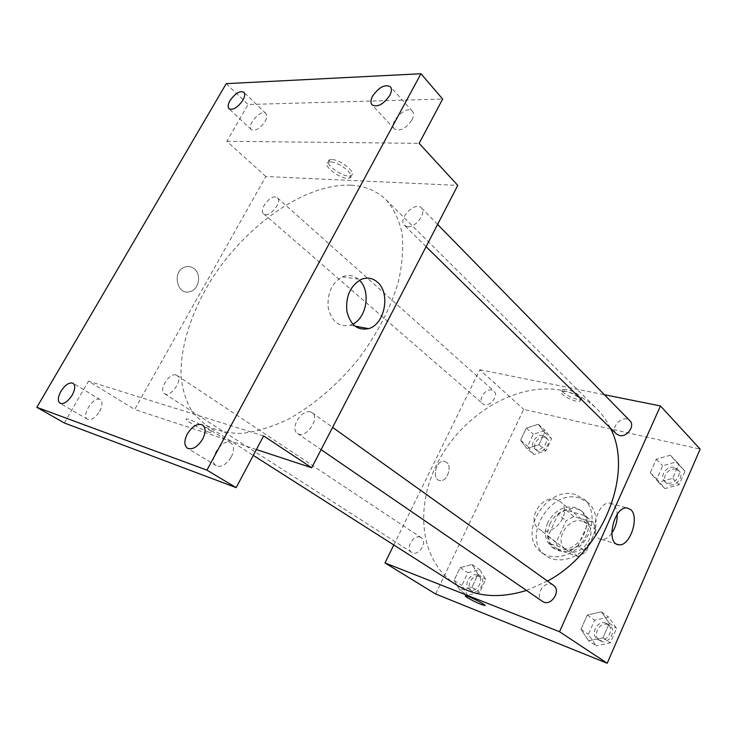 <?xml version="1.0" encoding="UTF-8"?>
<svg xmlns="http://www.w3.org/2000/svg" width="737" height="737" viewBox="0 0 737 737"><rect width="100%" height="100%" fill="white"/><g stroke="black" fill="none" stroke-linecap="round" stroke-linejoin="round"><path stroke-width="0.55" stroke-dasharray="3.69 2.76" d="M556.242 499.493C541.713 494.407 526.117 520.018 538.6 528.632C551.709 539.935 574.141 511.883 560.221 501.584L556.242 499.493M582.645 521.308C568.291 516.14 553.303 540.976 565.684 549.544C578.729 560.756 600.388 533.662 586.588 523.408L582.645 521.308M595.938 529.894L585.933 552.188L577.974 556.435L558.591 550.042L556.177 542.533L566.099 520.792L573.828 516.545L593.303 522.386L595.938 529.894L588.043 523.344L577.891 545.841L585.933 552.188M556.177 542.533L548.015 536.232L558.075 514.297L566.099 520.792M573.828 516.545L565.869 509.995L585.418 515.799L593.303 522.386M565.869 509.995L558.075 514.297M548.015 536.232L550.41 543.786L558.591 550.042M577.891 545.841L569.867 550.152L550.41 543.786M588.043 523.344L585.418 515.799M549.82 524.228C555.652 510.575 573.626 503.786 582.856 512.086C590.466 520.248 590.401 530.115 582.672 541.704C573.073 551.792 563.455 554.031 553.819 548.402C547.084 542.368 545.749 534.307 549.82 524.228M547.766 522.607C543.685 532.713 545.012 540.783 551.746 546.817C561.391 552.446 571.028 550.207 580.645 540.083C588.402 528.466 588.476 518.581 580.857 510.409L575.275 507.443C563.676 505.462 554.51 510.511 547.766 522.607M569.867 550.152L577.974 556.435M579.549 498.065C550.484 488.18 520.497 538.507 545.684 555.532C556.877 564.1 576.371 559.705 587.536 545.592C598.849 531.598 598.84 511.616 588.025 502.579L579.549 498.065M575.551 494.647C546.421 484.799 516.259 535.357 541.474 552.391C552.676 560.968 572.244 556.527 583.464 542.34C594.833 528.263 594.87 508.208 584.036 499.161L575.551 494.647M459.888 590.3L454.084 580.406L460.155 567.619L472.067 564.505L478.055 574.289L471.938 587.297L459.888 590.3L454.084 580.406L460.155 567.619L472.067 564.505L478.055 574.289L471.938 587.297L459.888 590.3L467.709 595.266L461.887 585.408L467.884 572.713L479.741 569.664L485.738 579.402L479.704 592.308L467.709 595.266M588.66 640.812L580.959 629.334L587.297 615.008L601.392 611.876L609.333 623.216L602.949 637.818L588.66 640.812L580.959 629.334L587.297 615.008L601.392 611.876L609.333 623.216L602.949 637.818L588.66 640.812L596.076 645.815L588.375 634.41L594.639 620.195L608.642 617.136L616.574 628.412L610.273 642.885L596.076 645.815M435.641 593.994L523.703 409.367L700.15 449.128M526.835 448.529L520.626 440.155L526.338 428.114L538.296 424.254L544.671 432.518L538.922 444.743L526.835 448.529L520.626 440.155L526.338 428.114L538.296 424.254L544.671 432.518L538.922 444.743L526.835 448.529L533.846 454.554L527.637 446.198L533.284 434.25L545.177 430.454L551.562 438.699L545.877 450.841L533.846 454.554M658.427 482.265L650.31 472.693L656.243 459.289L670.32 455.226L678.666 464.669L672.697 478.313L658.427 482.265L650.31 472.693L656.243 459.289L670.32 455.226L678.666 464.669L672.697 478.313L658.427 482.265L664.94 488.603L656.833 479.059L662.692 465.766L676.686 461.786L685.005 471.201L679.118 484.734L664.94 488.603M393.798 544.975L479.833 369.753L523.703 409.367M446.465 462.2L444.171 461.261C435.788 459.814 431.467 479.851 439.998 480.561C447.046 482.053 452.582 466.291 446.465 462.2L444.171 461.27C435.797 459.814 431.467 479.851 439.998 480.561C447.046 482.053 452.582 466.291 446.465 462.2M610.264 427.902C606.689 420.532 602.147 414.111 596.648 408.657C586.947 399.224 575.394 393.134 561.981 390.398C518.166 381.72 465.554 412.48 440.007 458.248C414.166 503.832 418.727 560.525 455.963 584.616M526.513 590.438L547.517 581.06M479.833 369.753L604.368 394.7M553.404 585.279L551.81 584.441C543.307 580.867 534.574 596.537 542.432 601.346M420.237 537.209C413.282 534.242 405.193 548.687 411.753 552.391C418.349 557.144 428.234 541.815 421.242 537.715L420.237 537.209M491.782 390.03C485.333 388.233 477.613 399.841 482.698 403.701C488.18 409.026 499.833 395.824 493.854 391.061L491.782 390.03M616.344 433.89C609.259 427.524 623.52 413.669 629.895 420.763M566.689 389.422L562.644 389.486C558.296 391.651 577.283 401.665 580.765 399.049C583.87 397.612 573.801 390.693 566.689 389.422M565.786 391.347L561.741 391.402C557.402 393.54 576.398 403.554 579.872 400.965C582.976 399.537 572.898 392.628 565.786 391.347M465.572 595.828L465.572 595.828C467.719 595.579 485.996 604.635 484.937 605.418M611.756 533.256C608.522 537.669 605.151 539.724 601.641 539.438C588.154 538.719 596.583 501.123 609.812 503.104L613.46 504.679C615.671 506.734 616.906 509.967 617.191 514.38M350.701 185.18C304.261 183.246 244.14 226.517 209.888 282.041C190.763 313.815 180.058 347.809 181.062 376.671C182.573 390.573 186.544 402.706 192.974 413.052L205.909 425.185C216.098 430.638 228.019 433.374 241.681 433.402C256.154 431.735 271.456 427.138 287.614 419.611C312.046 406.308 336.201 385.995 356.837 361.139C376.533 335.547 391.043 307.504 398.643 280.751C402.43 263.33 403.544 247.383 401.978 232.91C398.957 219.589 393.659 208.553 386.096 199.819C376.708 190.772 364.907 185.89 350.701 185.18M407.524 226.674L404.429 225.347C397.418 219.221 415.226 200.833 421.38 207.88C426.935 212.634 415.686 227.908 407.524 226.674M175.977 374.976C169.169 372.553 158.225 390.278 164.48 393.659C170.588 398.256 183.624 379.15 176.944 375.419L175.977 374.976M275.343 196.972C268.784 196.079 258.825 210.331 263.606 213.794C268.581 218.834 283.008 202.067 277.379 197.765L275.343 196.972M310.461 411.946C301.58 408.869 289.475 428.722 297.416 433.43C305.413 439.703 320.724 418.063 312.101 412.72L310.461 411.946M256.402 449.542L134.65 409.468L265.836 176.502L457.769 185.392M64.331 422.964L88.458 381.149L134.65 409.468M226.222 83.65L248.074 104.497L442.661 99.062M265.836 176.502L226.849 141.292L248.074 104.497M193.942 268.554C191.224 266.545 188.267 266.029 185.07 266.997C171.675 270.755 176.705 295.813 189.879 291.649C199.073 289.742 201.855 274.044 193.942 268.554C191.224 266.545 188.267 266.029 185.07 266.997C171.675 270.765 176.705 295.813 189.879 291.649C199.082 289.742 201.855 274.044 193.942 268.554M263.634 435.935L88.458 381.149M209.078 432.232C200.74 429.671 181.182 417.925 187.115 418.994C192.781 419.565 217.756 433.955 211.012 432.73L209.078 432.232M226.849 141.292L419.132 143.346M331.779 159.57L329.752 159.818C321.535 162.122 343.626 178.695 350.711 175.664C357.878 173.868 341.047 159.422 331.779 159.57M330.471 161.947L328.444 162.186C320.245 164.462 342.364 181.016 349.43 178.013C356.588 176.244 339.729 161.827 330.471 161.947M209.078 432.223C200.74 429.671 181.182 417.925 187.115 418.994C192.781 419.565 217.756 433.946 211.022 432.72L209.078 432.223M352.765 324.133L350.047 325.238C338.983 327.329 331.714 321.562 328.241 307.937C326.998 293.354 331.687 282.999 342.3 276.882C348.279 274.496 353.714 275.371 358.624 279.498L359.453 280.281M99.615 411.449C102.544 405.737 102.756 401.812 100.232 399.675C94.004 395.29 80.683 415.898 87.565 419.325C91.379 420.532 95.395 417.897 99.615 411.449M231.261 456.977C234.366 450.436 234.255 445.784 230.911 443.001C222.537 436.949 207.069 460.828 216.245 465.729C221.376 467.58 226.388 464.669 231.261 456.977M265.09 121.458C267.07 117.782 267.338 115.119 265.91 113.48C261.368 108.45 246.121 125.41 251.372 129.629C255.481 131.352 260.06 128.625 265.09 121.458M411.919 119.984C413.844 116.197 414.01 113.295 412.425 111.305C406.898 104.341 387.984 122.895 394.396 128.929C399.905 131.702 405.746 128.717 411.919 119.984M674.217 467.433C666.81 465.222 658.979 476.434 664.534 481.307C670.781 488.097 684.056 475.429 677.266 469.137L674.217 467.433M650.31 472.693L656.833 479.059M656.243 459.289L662.692 465.766M670.32 455.226L676.686 461.786M678.666 464.669L685.005 471.201M672.697 478.313L679.118 484.734M676.013 469.266C668.625 467.055 660.822 478.239 666.368 483.113C672.605 489.893 685.852 477.272 679.072 470.971L676.013 469.266M605.998 623.17C597.716 619.577 589.692 634.271 597.385 639.007C605.307 644.995 615.874 629.361 607.555 623.99L605.998 623.17M580.959 629.334L588.375 634.41M587.297 615.008L594.639 620.195M601.392 611.876L608.642 617.136M609.333 623.216L616.574 628.412M602.949 637.818L610.273 642.885M608.053 624.635C599.78 621.051 591.783 635.709 599.467 640.435C607.38 646.413 617.919 630.826 609.6 625.464L608.053 624.635M542.791 435.53C536.453 433.605 529.249 444.568 534.316 448.437C539.806 453.734 550.788 441.362 544.836 436.58L542.791 435.53M520.626 440.155L527.637 446.198M526.338 428.114L533.284 434.25M538.296 424.254L545.177 430.454M544.671 432.518L551.562 438.699M538.922 444.743L545.877 450.841M544.744 437.271C538.415 435.337 531.23 446.281 536.296 450.15C541.778 455.448 552.741 443.103 546.79 438.331L544.744 437.271M477.207 575.044C470.344 572.041 462.873 585.685 469.395 589.388C475.964 594.096 485.149 579.66 478.212 575.56L477.207 575.044M454.084 580.406L461.887 585.408M460.155 567.619L467.884 572.713M472.067 564.505L479.741 569.664M478.055 574.289L485.738 579.402M471.938 587.297L479.704 592.308M479.391 576.491C472.518 573.487 465.084 587.094 471.597 590.798C478.156 595.505 487.323 581.097 480.386 577.007L479.391 576.491M586.588 523.408L560.221 501.584M565.684 549.544L538.6 528.632M551.746 546.817L553.819 548.402M580.857 510.409L582.856 512.086M541.474 552.391L545.684 555.532M584.036 499.161L588.025 502.579M579.872 400.965L580.765 399.049M561.741 391.402L562.644 389.486M601.641 539.438L616.768 544.146M609.812 503.104L627.003 507.95M205.909 425.185L253.288 455.392M386.096 199.819L596.648 408.657M437.585 224.416L421.38 207.88M426.078 246.655L404.429 225.347M164.48 393.659L411.753 552.391M176.944 375.419L421.242 537.715M263.606 213.794L482.698 403.701M277.379 197.765L493.854 391.061M297.416 433.43L321.083 449.653M312.101 412.72L332.599 427.386M349.43 178.013L350.711 175.664M328.444 162.186L329.752 159.818M350.047 325.238L354.93 326.132M342.3 276.882L361.038 279.48M100.232 399.675L73.055 383.258M87.565 419.325L60.029 403.286M265.91 113.48L243.818 92.245M251.372 129.629L229.023 108.763M412.425 111.305L390.389 86.745M394.396 128.929L372.019 104.875M230.911 443.001L202.564 424.973M216.245 465.729L187.428 448.225M664.534 481.307L666.368 483.113M677.266 469.137L679.072 470.971M597.385 639.007L599.467 640.435M607.555 623.99L609.6 625.464M534.316 448.437L536.296 450.15M544.836 436.58L546.79 438.331M469.395 589.388L471.597 590.798M478.212 575.56L480.386 577.007"/><path stroke-width="1.11" d="M604.368 394.7L660.463 405.94L700.15 449.128L607.196 663.254L435.641 593.994L384.981 562.939L393.798 544.975M253.288 455.392L455.963 584.616C475.678 596.906 499.198 598.849 526.513 590.438M547.517 581.06C603.585 551.248 634.244 472.242 610.264 427.902M660.463 405.94L559.53 631.72L384.981 562.939M321.083 449.653L542.432 601.346C550.502 607.481 561.916 590.733 553.404 585.279L332.599 427.386M437.585 224.416L629.895 420.763C635.451 425.746 626.892 437.677 619.32 435.484L616.344 433.89L426.078 246.655M559.53 631.72L607.196 663.254M630.623 509.525C639.983 516.775 629.803 547.02 618.712 544.744C605.307 544.099 613.866 506.006 627.003 507.95L630.623 509.525M484.937 605.418L480.892 604.331C474.066 601.678 463.14 595.625 465.572 595.828C468.023 595.607 488.078 605.759 484.679 605.501L480.892 604.331C474.066 601.678 463.149 595.625 465.572 595.828M617.191 514.38C617.366 521.262 615.561 527.554 611.756 533.256M420.938 73.746L206.94 470.151L36.85 407.321L226.222 83.65L420.938 73.746L442.661 99.062L419.132 143.346L457.769 185.392L311.723 467.755L256.402 449.542M36.85 407.321L64.331 422.964L236.153 487.636L206.94 470.151M311.723 467.755L263.634 435.935L236.153 487.636M377.381 282.105C390.813 293.05 384.861 324.4 368.611 328.638C357.519 330.793 350.259 324.953 346.832 311.097C345.644 296.265 350.379 285.726 361.038 279.48C367.035 277.038 372.489 277.904 377.381 282.105M359.453 280.281C370.969 290.922 366.833 317.693 352.765 324.133M187.309 433.955C192.357 426.087 197.442 423.093 202.564 424.973C205.844 427.736 205.872 432.453 202.638 439.123C197.608 446.99 192.532 450.031 187.428 448.225C184.057 445.424 184.01 440.671 187.309 433.955M372.646 96.04C378.975 87.141 384.889 84.036 390.389 86.745C391.955 88.716 391.734 91.628 389.744 95.488C383.406 104.405 377.501 107.538 372.019 104.875C370.407 102.885 370.619 99.937 372.646 96.04M229.99 100.683C235.131 93.406 239.737 90.596 243.818 92.245C245.218 93.857 244.896 96.529 242.851 100.269C237.701 107.556 233.095 110.393 229.023 108.763C227.595 107.132 227.917 104.442 229.99 100.683M60.885 391.338C65.224 384.76 69.278 382.07 73.055 383.258C75.515 385.368 75.22 389.329 72.18 395.143C67.85 401.729 63.797 404.438 60.029 403.286C57.523 401.149 57.808 397.169 60.885 391.338M616.768 544.146L618.712 544.744M354.93 326.132L368.611 328.638"/></g></svg>
